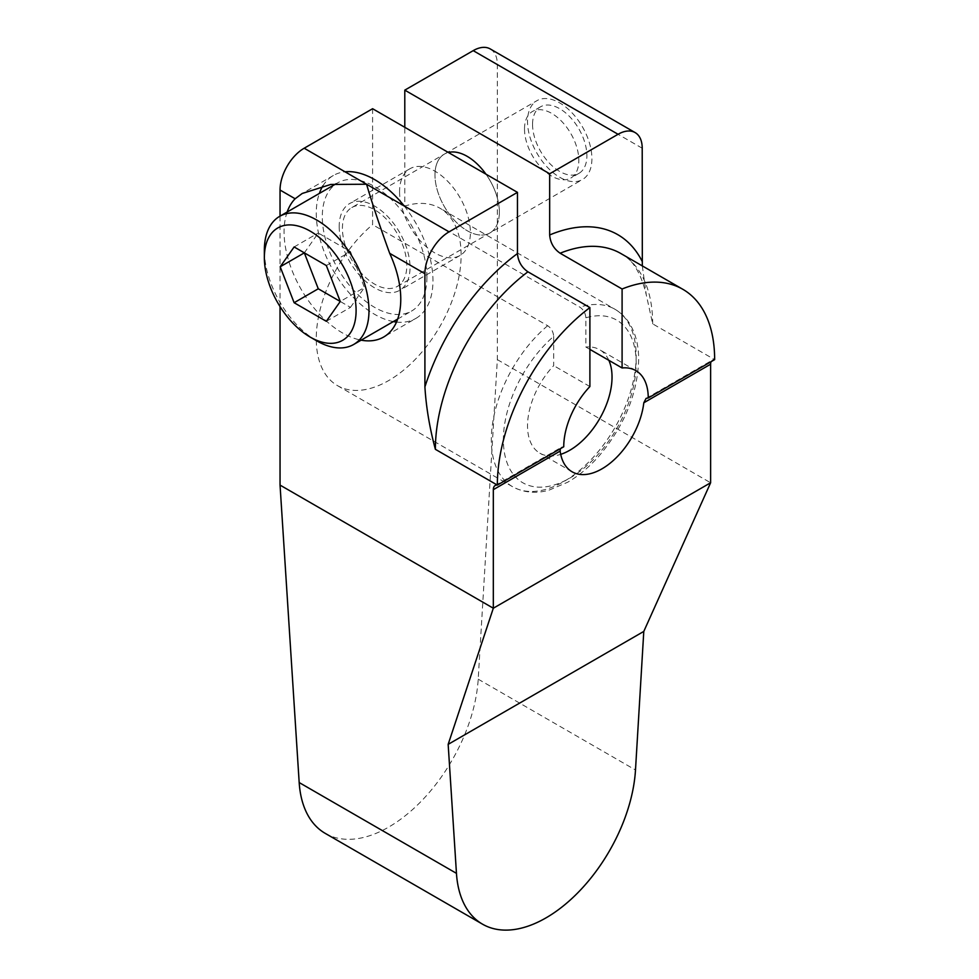 <?xml version="1.0" encoding="UTF-8"?>
<svg xmlns="http://www.w3.org/2000/svg" width="979" height="979" viewBox="0 0 979 979"><rect width="100%" height="100%" fill="white"/><g stroke="black" fill="none" stroke-linecap="round" stroke-linejoin="round"><path stroke-width="0.73" stroke-dasharray="4.89 3.67" d="M372.595 108.718L372.595 224.656A102.44 59.144 120 0 0 319.093 313.929A102.44 59.144 120 0 0 337.474 385.628A102.44 59.144 120 0 0 439.914 326.484A102.44 59.144 120 0 0 439.914 208.197A102.44 59.144 120 0 0 404.792 206.067L404.792 127.307M280.043 216.126L280.043 306.598M325.236 833.374A126.915 73.278 120 0 0 420.052 802.45A126.915 73.278 120 0 0 478.205 679.181L497.344 359.636L497.344 64.577A34.143 19.715 -60 0 0 490.271 48.95M589.896 349.381L585.883 347.055L585.883 317.783A93.898 54.212 -60 0 1 624.382 413.554A93.898 54.212 -60 0 1 515.174 476.602A93.898 54.212 -60 0 1 553.686 336.372C553.257 331.685 551.25 328.136 547.653 325.713L372.595 224.656M553.686 336.372L553.686 365.644A59.756 34.498 120 0 0 539.906 453.204A59.756 34.498 120 0 0 560.71 454.354M589.896 386.546L553.686 365.644M399.567 191.664A50.076 28.917 -120 0 0 421.423 242.058A50.076 28.917 -120 0 0 460.008 255.482A50.076 28.917 -120 0 0 470.385 232.549A50.076 28.917 -120 0 0 448.529 182.155A50.076 28.917 -120 0 0 409.932 168.743A50.076 28.917 -120 0 0 399.567 191.664M339.199 226.516A50.076 28.917 -120 0 0 361.055 276.91A50.076 28.917 -120 0 0 399.652 290.335A50.076 28.917 -120 0 0 410.03 267.402A50.076 28.917 -120 0 0 388.161 217.008A50.076 28.917 -120 0 0 349.576 203.583A50.076 28.917 -120 0 0 339.199 226.516M351.853 207.536A45.523 26.286 -120 0 1 386.938 219.724A45.523 26.286 -120 0 1 406.811 265.542A45.523 26.286 60 0 1 397.376 286.382A45.523 26.286 60 0 1 362.291 274.193A45.523 26.286 60 0 1 342.417 228.376A45.523 26.286 -120 0 1 351.853 207.536L444.405 154.095A45.523 26.286 60 0 1 448.394 152.479A45.523 26.286 -120 0 0 444.405 154.095A45.523 26.286 -120 0 0 434.97 174.935A45.523 26.286 60 0 1 444.405 154.095L536.957 100.666A45.523 26.286 60 0 1 572.042 112.854A45.523 26.286 60 0 1 591.916 158.671A45.523 26.286 60 0 1 582.481 179.512A45.523 26.286 60 0 1 547.396 167.323A45.523 26.286 60 0 1 527.522 121.506A45.523 26.286 60 0 1 536.957 100.666M499.363 212.113A45.523 26.286 60 0 1 489.928 232.953A45.523 26.286 60 0 1 454.843 220.752A45.523 26.286 60 0 1 434.97 174.935A45.523 26.286 -120 0 0 454.843 220.752A45.523 26.286 -120 0 0 489.928 232.953A45.523 26.286 -120 0 0 499.363 212.113A45.523 26.286 -120 0 0 485.939 174.152A45.523 26.286 60 0 1 499.363 212.113M585.883 317.783C585.454 313.096 583.435 309.548 579.837 307.137L404.792 206.067M497.344 359.636L710.619 482.769M642.322 265.921L646.238 294.667L652.675 323.865L714.646 359.636A9.105 5.262 -120 0 0 712.504 360.039A9.105 5.262 -120 0 0 711.097 361.692M532.552 124.406A38.414 22.174 -120 0 0 549.329 163.065A38.414 22.174 -120 0 0 578.932 173.356A38.414 22.174 -120 0 0 586.886 155.771A38.414 22.174 -120 0 0 570.121 117.113A38.414 22.174 -120 0 0 540.518 106.821A38.414 22.174 -120 0 0 532.552 124.406M524.511 129.057A38.414 22.174 -120 0 0 541.277 167.715A38.414 22.174 -120 0 0 570.879 178.007A38.414 22.174 -120 0 0 578.834 160.421A38.414 22.174 -120 0 0 562.068 121.763A38.414 22.174 -120 0 0 532.466 111.471A38.414 22.174 -120 0 0 524.511 129.057M287.153 212.027A82.517 47.641 -120 0 0 284.069 231.852A82.517 47.641 -120 0 0 361.141 340.166M393.325 321.577A82.517 47.641 -120 0 1 316.266 213.275A82.517 47.641 60 0 1 319.35 193.438M322.899 185.888A82.517 47.641 60 0 1 333.349 175.498A82.517 47.641 60 0 1 345.036 171.802M404.18 205.957A82.517 47.641 60 0 1 432.963 280.643A82.517 47.641 -120 0 1 415.867 318.42L383.682 337.009M396.507 322.054A82.517 47.641 -120 0 0 415.867 318.42M426.93 277.167A73.976 42.709 60 0 1 411.608 311.028A73.976 42.709 60 0 1 354.594 291.204A73.976 42.709 60 0 1 322.299 216.751A73.976 42.709 60 0 1 337.62 182.889A73.976 42.709 60 0 1 394.635 202.714A73.976 42.709 60 0 1 426.93 277.167M316.67 340.814A73.976 42.709 60 0 1 264.354 250.208M326.325 321.308L350.47 307.369L340.264 301.471L364.408 287.532L350.47 251.603L318.273 233.014L304.334 252.851M326.325 265.542L350.47 251.603M350.47 307.369L364.408 287.532M294.128 246.953L318.273 233.014M563.745 446.767L561.628 447.146L560.343 448.725M608.852 360.321A59.756 34.498 120 0 0 599.662 349.711A59.756 34.498 120 0 0 585.883 347.055M652.675 323.865A153.654 88.71 120 0 0 620.857 253.524C632.324 258.884 640.792 272.59 646.238 294.667M642.212 148.221L497.344 64.577M478.205 679.181L635.493 769.996M547.653 325.713A102.44 59.144 120 0 0 494.15 414.986A102.44 59.144 120 0 0 512.531 486.685A102.44 59.144 120 0 0 614.959 427.542A102.44 59.144 120 0 0 614.959 309.266A102.44 59.144 120 0 0 579.837 307.137M460.008 255.482L399.652 290.335M397.376 286.382L582.481 179.512M578.932 173.356L570.879 178.007M540.518 106.821L532.466 111.471M333.349 175.498L302.217 193.475M397.682 319.068L411.608 311.028M336.042 183.795L337.62 182.889M495.203 485.498L561.628 447.146M646.091 398.392L712.504 360.039M635.873 370.625L599.662 349.711M572.091 471.792L539.906 453.204M337.474 385.628L512.531 486.685C526.678 494.334 540.396 492.657 549.133 490.1L567.673 482.231C578.907 475.757 589.444 466.897 599.319 455.651C624.529 425.559 637.647 393.436 638.675 359.293C638.651 345.868 635.836 334.328 630.256 324.673C626.352 318.077 621.261 312.937 614.959 309.266L439.914 208.197M409.932 168.743L349.576 203.583"/><path stroke-width="1.47" d="M711.097 361.692A9.105 5.262 -120 0 0 710.619 364.212L710.619 482.769L493.318 608.228L493.318 489.671A9.105 5.262 60 0 1 495.203 485.498A9.105 5.262 60 0 1 497.344 485.094A153.654 88.71 -60 0 1 589.896 307.59L527.926 271.807C521.599 267.438 518.111 261.356 517.463 253.561L517.463 192.361L372.595 108.718L304.188 148.221A34.143 19.715 -60 0 0 280.043 190.036L280.043 216.126M280.043 306.598L280.043 485.094L299.182 782.551A126.915 73.278 120 0 0 325.236 833.374L482.525 924.176A126.915 73.278 120 0 0 577.329 893.264A126.915 73.278 120 0 0 635.493 769.996L643.79 631.418L448.162 744.358L493.318 608.228L280.043 485.094M589.896 349.381L622.093 367.969L622.093 289.001L560.123 253.218C553.796 248.85 550.308 242.768 549.66 234.972L549.66 173.772L618.067 134.282L473.2 50.639A34.143 19.715 -60 0 1 490.271 48.95L635.138 132.593A34.143 19.715 -60 0 1 642.212 148.221L642.322 265.921M473.2 50.639L404.792 90.141L404.792 127.307M589.896 307.59L589.896 386.546A59.756 34.498 -60 0 0 563.745 446.767L497.344 485.094L435.374 449.312C429.61 427.86 426.122 407.056 424.91 386.913L424.91 273.679A34.143 19.715 -60 0 1 449.055 231.852L366.562 184.236C372.142 203.265 379.852 226.308 389.691 253.341A82.517 47.641 -120 0 1 400.766 299.231A82.517 47.641 -120 0 1 383.682 337.009A82.517 47.641 -120 0 1 361.141 340.166M404.792 90.141L549.66 173.772M448.394 152.479A45.523 26.286 60 0 1 485.939 174.152A45.523 26.286 -120 0 0 448.394 152.479M517.463 192.361L449.055 231.852M618.067 134.282A34.143 19.715 -60 0 1 635.138 132.593M622.093 289.001A153.654 88.71 -60 0 1 682.828 289.294A153.654 88.71 -60 0 1 714.646 359.636L648.245 397.976A59.756 34.498 -60 0 0 635.873 370.625A59.756 34.498 -60 0 0 622.093 367.969M710.619 482.769L643.79 631.418M648.245 397.976L646.091 398.392L643.803 402.785A59.756 34.498 -60 0 1 615.338 458.613A59.756 34.498 -60 0 1 572.091 471.792A59.756 34.498 -60 0 1 560.147 451.086L560.343 448.725M304.188 148.221L366.562 184.236L330.816 184.444L302.217 193.475L295.144 198.761A82.517 47.641 -120 0 0 287.153 212.027M299.182 782.551L456.459 873.354L448.162 744.358M456.459 873.354A126.915 73.278 120 0 0 482.525 924.176M319.35 193.438A82.517 47.641 60 0 1 322.899 185.888M345.036 171.802A82.517 47.641 60 0 1 404.18 205.957M393.325 321.577A82.517 47.641 -120 0 0 396.507 322.054M279.676 216.347A73.976 42.709 -120 0 1 336.69 236.159A73.976 42.709 -120 0 1 368.985 310.612A73.976 42.709 60 0 1 353.652 344.486A73.976 42.709 60 0 1 316.67 340.814L310.233 337.106A64.871 37.459 60 0 1 264.354 257.648L264.354 250.208A73.976 42.709 -120 0 1 279.676 216.347L336.042 183.795M310.233 337.106A64.871 37.459 60 0 0 356.099 310.612A64.871 37.459 -120 0 0 310.233 231.154A64.871 37.459 -120 0 0 264.354 257.648M340.264 301.471L326.325 265.542L294.128 246.953L280.19 266.79L294.128 302.719L326.325 321.308L340.264 301.471L318.273 288.781L294.128 302.719M280.19 266.79L304.334 252.851L318.273 288.781M560.71 454.354A59.756 34.498 120 0 0 602.146 414.141A59.756 34.498 120 0 0 608.852 360.321M517.463 253.561A168.449 97.251 120 0 0 424.91 386.913M642.212 261.454A168.449 97.251 120 0 0 549.66 234.972M527.926 271.807A153.654 88.71 120 0 0 435.374 449.312M682.828 289.294L620.857 253.524A153.654 88.71 120 0 0 560.123 253.218M493.318 489.671L560.147 451.086M643.803 402.785L710.619 364.212M295.144 198.761L280.043 190.036M424.91 273.679L389.691 253.341M353.652 344.486L397.682 319.068"/></g></svg>
